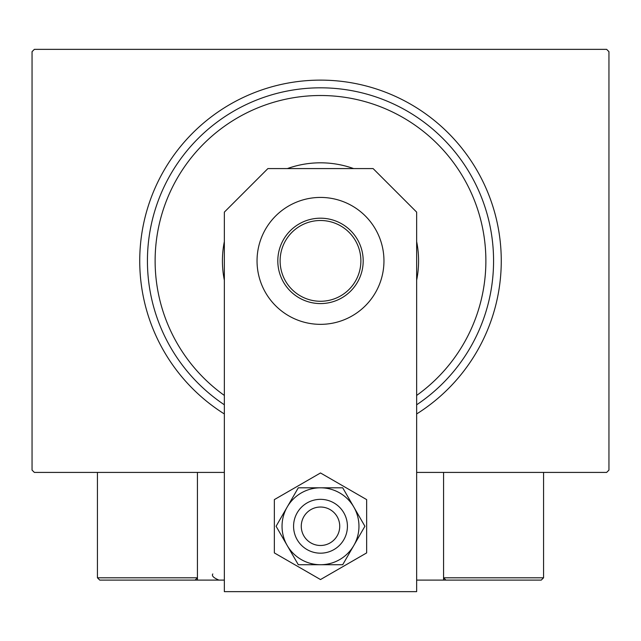 <?xml version="1.0" encoding="UTF-8"?>
<svg xmlns="http://www.w3.org/2000/svg" width="641" height="641" viewBox="0 0 641 641"><rect width="100%" height="100%" fill="white"/><g stroke="black" fill="none" stroke-linecap="round" stroke-linejoin="round"><path stroke-width="0.96" d="M224.35 413.958A180.762 180.762 0 0 1 320.5 80.125A180.762 180.762 0 0 1 416.65 413.958M224.35 472.417L34.358 472.417L32.05 470.109L32.05 51.665L34.358 49.357L606.642 49.357L608.95 51.665L608.95 470.109L606.642 472.417L416.65 472.417M416.65 395.441A165.378 165.378 0 0 0 320.5 95.509A165.378 165.378 0 0 0 224.35 395.441M224.35 404.791A173.07 173.07 0 0 1 320.5 87.817A173.07 173.07 0 0 1 416.65 404.791M224.35 280.213A98.073 98.073 0 0 1 224.35 241.561M287.36 168.583A98.073 98.073 0 0 1 353.64 168.583M416.65 241.561A98.073 98.073 0 0 1 416.65 280.213M277.809 260.887A42.691 42.691 0 0 1 320.5 218.196A42.691 42.691 0 0 1 363.191 260.887A42.691 42.691 0 0 1 320.5 303.578A42.691 42.691 0 0 1 277.809 260.887M360.883 260.887A40.383 40.383 0 0 0 320.5 220.504A40.383 40.383 0 0 0 280.117 260.887A40.383 40.383 0 0 0 320.5 301.27A40.383 40.383 0 0 0 360.883 260.887M470.879 580.105L541.26 580.105L445.88 580.105L443.572 577.797L443.572 472.417L443.572 580.105L445.88 580.105L416.65 580.105M224.35 580.105L197.428 580.105L197.428 472.417M323.769 507.311A19.23 19.23 0 0 0 301.55 522.992A19.23 19.23 0 0 0 317.231 545.211A19.23 19.23 0 0 0 339.45 529.53A19.23 19.23 0 0 0 323.769 507.311M315.925 552.79A26.922 26.922 0 0 1 293.971 521.686A26.922 26.922 0 0 1 325.075 499.732A26.922 26.922 0 0 1 347.029 530.836A26.922 26.922 0 0 1 315.925 552.79M197.428 580.105L99.74 580.105L97.432 577.797L97.432 472.417M197.428 577.797L195.12 580.105L197.428 577.797L97.432 577.797L99.74 580.105M443.572 580.105L486.647 580.105M445.88 580.105L443.572 577.797L543.568 577.797L541.26 580.105L543.568 577.797L543.568 472.417M478.186 580.105L465.11 580.105M383.959 260.887A63.459 63.459 0 0 0 320.5 197.428A63.459 63.459 0 0 0 257.041 260.887A63.459 63.459 0 0 0 320.5 324.346A63.459 63.459 0 0 0 383.959 260.887M416.65 591.643L416.65 212.123L373.11 168.583L267.89 168.583L224.35 212.123L224.35 591.643L416.65 591.643M282.04 526.261A38.46 38.46 0 0 0 287.192 545.491L298.297 564.721L342.703 564.721L364.913 526.261L342.703 487.801L298.297 487.801L276.087 526.261L287.192 545.491A38.46 38.46 0 0 0 353.808 545.491A38.46 38.46 0 0 0 320.5 487.801A38.46 38.46 0 0 0 282.04 526.261M274.348 499.611L274.348 552.911L320.5 579.552L366.652 552.911L366.652 499.611L320.5 472.97L274.348 499.611M212.812 573.951C211.466 575.77 213.517 577.821 218.966 580.105"/></g></svg>
